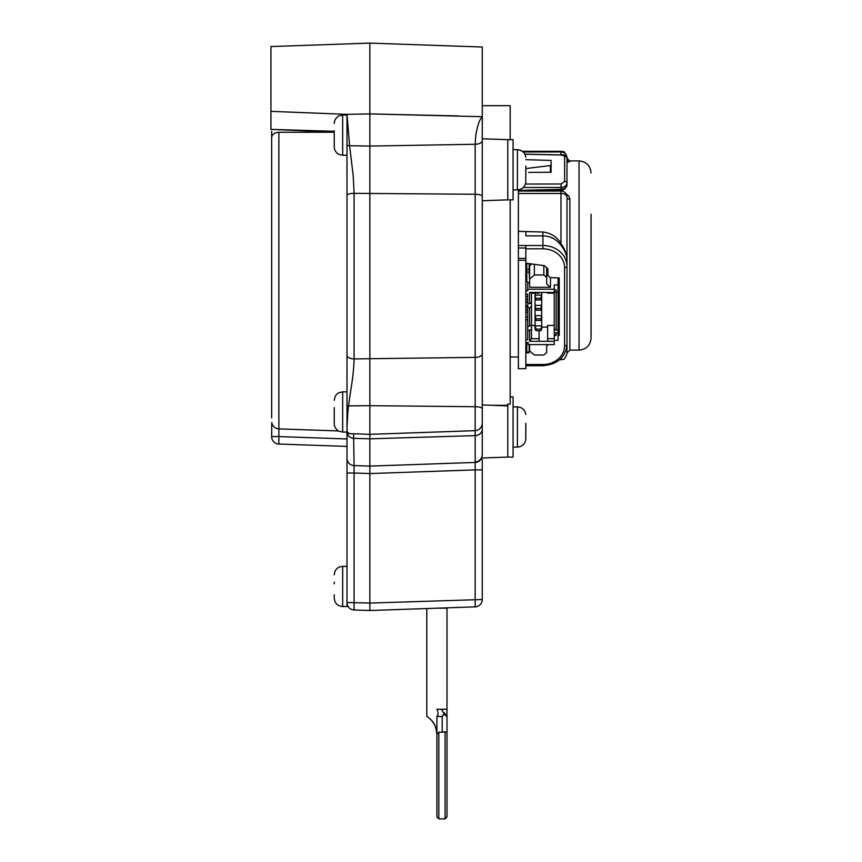 <?xml version="1.0" encoding="UTF-8"?>
<svg xmlns="http://www.w3.org/2000/svg" width="862" height="862" viewBox="0 0 862 862"><rect width="100%" height="100%" fill="white"/><g stroke="black" fill="none" stroke-linecap="round" stroke-linejoin="round"><path stroke-width="1.29" d="M436.894 608.184L426.787 608.54L426.787 716.484C425.742 715.654 436.775 721.526 436.894 734.305C436.215 727.862 434.534 723.337 431.84 720.729A20.753 20.753 0 0 0 426.787 716.484M442.195 732.204L445.083 731.806L445.083 818.9L447.001 816.971L447.001 716.484L444.038 712.658L444.21 713.962L442.195 716.484L442.195 732.204L438.823 732.204L436.894 734.305L436.894 816.971L436.894 716.484C438.424 714.641 438.424 712.238 436.894 709.264L447.001 709.264L447.001 608.173L437.012 608.173M447.001 732.495L445.083 731.806M447.001 747.774L447.001 773.774M447.001 716.484L444.21 713.962L447.001 716.731A1.207 1.207 -0 0 0 446.904 716.257L446.99 709.264M426.787 608.54L431.69 608.367M442.874 715.201L444.21 713.962L444.038 712.658L444.76 713.38M444.21 713.962L441.419 709.264M436.894 716.484L442.195 716.484M513.073 156.787L513.073 199.844L507.783 199.844L507.783 139.676L513.073 139.676L513.073 156.787M510.185 139.676L510.185 105.681L482.267 105.681M510.185 199.844L510.185 404.062L507.783 404.062L507.783 405.894L482.267 404.946L482.267 200.738L507.783 199.844M539.095 330.717L539.095 341.298L554.255 341.298L554.255 344.584L528.201 344.584L528.201 342.526L525.831 342.526L525.831 290.828L527.727 290.828L527.727 289.19L554.255 289.19L554.255 292.466L539.095 292.466L539.095 293.166L531.52 293.166L529.624 292.466L539.095 292.466M536.013 298.306L540.754 298.306L541.702 295.116L535.065 295.116L536.013 299.944L540.754 299.944L540.754 298.306M535.065 293.166L535.065 298.403L536.013 299.944M540.754 299.944L541.702 298.403L541.702 292.466M536.013 308.564L540.754 308.564L541.702 305.374L535.065 305.374L536.013 310.201L540.754 310.201L540.754 308.564M535.065 298.403L535.065 308.661L536.013 310.201M540.754 310.201L541.702 308.661L541.702 298.403M541.702 308.661L541.702 318.918L540.754 320.459L536.013 320.459L535.065 318.918L535.065 308.661M540.754 318.821L536.013 318.821L535.065 315.632L541.702 315.632L540.754 320.459M536.013 318.821L536.013 320.459M541.702 318.918L541.702 329.176L540.754 330.717L536.013 330.717L535.065 329.176L535.065 318.918M540.754 329.079L536.013 329.079L535.065 325.89L541.702 325.89L540.754 330.717M536.013 329.079L536.013 330.717M529.149 344.584L529.149 352.849L526.779 352.849L526.779 342.526M526.779 263.276L526.779 269.547L529.149 269.547L529.149 263.61M526.779 269.547L526.779 280.592A2.37 2.047 0 0 0 529.149 282.639L529.624 282.639M529.624 344.584L529.624 350.888L534.365 354.993L543.836 354.993L546.68 352.536L546.68 345.964L548.275 344.584M529.149 352.149L526.779 352.149M526.779 343.701A2.37 2.047 0 0 1 527.199 342.526M526.779 272.133L529.149 272.133L529.149 269.547M529.149 272.133L529.624 280.592M534.365 264.322L534.365 274.978L529.624 279.083L529.624 265.819L531.768 263.966M546.68 267.716L546.68 277.445L543.836 274.978L534.365 274.978M543.836 274.978L543.836 265.615M554.255 292.466L554.255 293.166L547.629 293.166L547.629 292.466M547.629 341.298L547.629 325.437L554.255 325.437M554.255 341.298L554.255 338.712L547.629 338.712M554.255 291.356L556.152 292.304L556.152 330.081L558.048 330.081L558.048 292.304L556.152 292.304L556.152 289.847L554.255 289.847M546.68 277.445L546.68 284.007L550.473 287.294L550.473 277.596M556.152 335.393L556.152 332.926L554.255 331.978L554.255 334.445L556.152 335.393L554.255 335.393L554.255 338.712M554.255 293.166L554.255 329.144L556.152 330.081M554.255 329.144L554.255 331.978M556.152 332.926L558.048 332.926L558.048 330.081M541.702 327.086L547.629 327.086M525.831 339.66L527.727 339.66L527.727 330.221L529.624 330.221L529.624 341.298L539.095 341.298M554.255 340.318L558.048 340.318L558.048 332.926M558.048 277.941L558.048 292.304M558.048 284.923L554.255 284.923L554.255 289.19M529.624 292.466L529.624 303.543L527.727 303.543L527.727 294.114L525.831 294.114M550.473 287.294L529.624 287.294L529.624 279.083M546.68 270.743L547.876 271.789M525.831 297.013L527.727 296.065M525.831 301.528L527.727 302.476M527.727 299.847L525.831 298.909M525.831 307.271L527.727 306.322M525.831 311.785L527.727 312.734M527.727 310.104L525.831 309.167M539.095 338.712L531.52 338.712L529.624 341.298M547.876 269.763L546.68 269.763M527.727 282.23L527.727 289.19M531.52 338.712L531.52 302.605L529.624 303.543M531.52 302.605L531.52 293.166M531.52 325.437L535.065 325.437M529.624 330.221L531.52 329.273M525.831 270.927L526.779 270.927M518.374 258.385L518.374 245.519L525.831 245.519L525.831 258.385L518.374 258.385L518.374 260.281L525.831 260.281L525.831 290.828M531.52 306.7L529.624 307.648L529.624 326.116L531.52 325.168M527.727 303.543L527.727 330.221M527.727 319.759L525.831 319.759M527.727 294.114L527.727 298.327M527.727 307.648L529.624 307.648M527.727 326.116L529.624 326.116M518.374 260.281L518.374 368.667L525.831 368.667L525.831 342.526M525.831 260.281L525.831 258.385M518.374 245.519L518.374 231.361L542.92 232.018C551.066 233.074 557.078 236.921 560.968 243.58C564.793 248.816 566.797 254.301 566.991 260.033C566.679 254.484 564.384 249.193 560.117 244.172L560.968 243.58L560.968 193.465L518.374 193.465L518.374 231.361M525.831 172.411L525.831 167.433M518.374 189.802L518.374 191.041L560.968 191.03L560.968 193.465A6.012 3.577 180 0 1 566.991 197.053L566.991 344.531A2.403 1.207 180 0 1 564.578 345.737L564.578 267.576A21.658 18.759 180 0 0 542.92 248.806L525.831 248.806M558.048 330.599L558.598 330.555A1.207 0.603 176.5 0 0 559.255 330.415L559.255 277.995L550.29 277.586L547.876 275.506L547.876 268.761L544.331 265.679L525.831 263.147M559.255 305.751L558.048 305.751M527.727 305.751L525.831 305.751M518.374 193.465L518.374 191.03M523.191 151.971L560.968 151.971A6.012 5.98 0 0 1 566.991 157.94L566.991 158.662A2.888 2.866 180 0 0 569.879 161.528L566.991 162.465M560.968 154.912L560.968 151.292C562.563 152.531 563.694 148.652 566.991 157.304L566.991 157.94A6.012 1.045 180 0 1 566.97 158.015L569.879 161.528M591.063 214.229L591.063 338.066C590.341 345.371 586.332 349.39 579.027 350.101L579.027 160.914C586.332 161.625 590.341 165.644 591.063 172.95M565.914 193.627L568.92 196.159L569.879 199.23A2.888 1.713 -0 0 1 566.991 197.517M550.376 172.26L550.376 165.536L525.831 168.575M551.098 168.607L550.376 165.536M569.879 199.23L569.879 350.101L566.991 352.989L566.991 260.033M560.117 244.172C555.451 238.688 549.719 235.929 542.92 235.876L525.831 235.876L525.831 232.018M566.991 338.195L566.991 353.711C563.737 362.331 562.617 358.473 560.968 359.723L560.968 358.538M566.991 353.075L566.991 352.353M526.779 345.802L525.831 345.942M558.048 335.372L559.255 335.318L559.255 277.995M525.831 350.155L526.779 350.026M520.325 189.338L520.734 190.19M518.859 191.03A2.403 1.789 180 0 1 520.734 190.33L561.076 189.349C564.89 188.853 566.862 187.388 566.991 184.953C565.634 188.853 563.662 190.524 561.097 189.963L561.076 187.442L523.266 187.485M525.421 184.037L561.076 183.994L564.621 181.408A2.403 1.724 0 0 1 566.991 183.132L566.991 160.968M564.621 181.408L564.621 155.99L561.076 154.988L524.893 154.223M564.621 155.99A2.403 2.317 0 0 1 566.991 158.306L566.991 183.132C566.636 185.739 564.664 187.173 561.076 187.442L561.076 183.994M566.991 183.132L566.991 184.953M528.665 172.389A94481.342 81773.404 176 0 1 551.098 172.26L551.098 160.407A94481.342 81773.404 4 0 0 525.831 159.675M510.185 396.908L513.073 396.908L513.073 457.086L507.783 457.086L507.783 405.894M346.998 134.116L346.998 144.407M346.998 150.99L346.998 154.513M346.998 150.904L346.998 114.355L349.573 145.721A2.651 1.53 171.9 0 1 346.998 144.417L346.998 115.066L342.667 115.066L342.667 155.257L346.998 155.257L346.998 406.314A1.552 0.603 7.5 0 1 346.998 406.314A1.552 0.603 7.5 0 1 348.507 405.883A21.884 1.616 95.3 0 0 347.882 411.95L346.998 427.218L346.998 189.392M346.998 195.545L346.998 217.483M346.998 115.066L346.998 118.848M346.998 121.326L346.998 122.393M346.998 566.356L342.667 566.356L342.667 606.546L346.998 606.546L346.998 431.959M334.24 582.033L334.24 583.8M334.24 597.819L334.24 594.769M353.571 433.769L354.088 465.555A7.338 7.338 0 0 1 346.998 458.218A7.338 7.338 0 0 0 354.088 465.555L369.863 466.105L475.177 462.431L369.863 466.105L369.863 434.34L347.882 433.575L346.998 432.746L346.998 427.25L346.998 431.226M271.659 417.898L271.659 137.543C272.069 134.343 274.472 132.586 278.868 132.274L278.868 436.581L346.998 438.963L346.998 406.465M346.998 438.963L346.998 473.012L354.088 473.012L354.088 609.973A7.338 7.338 46 0 1 346.998 602.635M346.998 428.252L346.998 429.793M346.998 602.516L369.863 603.066L369.863 473.561L354.088 473.012L354.088 465.555M346.998 427.218C347.041 432.81 347.548 434.642 348.507 432.724M507.783 457.086L481.664 457.991L482.267 454.597L482.267 116.704L481.416 117.922C479.444 119.84 477.57 125.583 475.781 135.162L475.177 144.266L369.863 146.066L349.573 145.721L353.183 175.363L354.088 193.336L354.088 358.915C353.894 367.686 352.86 377.653 350.974 388.805L348.507 405.883L369.863 405.679L369.863 43.1L270.937 46.559L270.937 111.36L346.998 114.355L369.863 113.913L458.196 115.928M369.863 466.105L369.863 473.561L475.177 469.887L475.177 606.848L369.863 610.522L354.088 609.973M475.177 606.848A7.338 7.338 0 0 0 482.267 599.51L369.863 603.066L369.863 610.522M338.518 430.957L278.868 428.877C275.01 428.468 272.64 426.388 271.756 422.617L271.659 436.581L278.868 436.581L278.868 444.038A7.456 7.456 0 0 1 271.659 436.581A7.456 7.456 0 0 0 278.868 444.038L346.998 446.419M334.24 131.304L270.937 129.386L270.937 111.36M270.937 129.386L334.24 132.112M271.659 131.218L271.659 262.274M271.659 283.663L271.659 383.288M271.659 394.484L271.659 400.183M278.868 132.274L334.24 132.231M347.138 433.187A7.338 6.39 -0 0 0 354.088 438.338L369.863 438.823L475.177 435.622L475.177 430.666L369.863 434.34L369.863 405.679L475.177 406.713L475.177 429.912M482.267 140.7A7.338 3.577 180 0 1 475.177 144.266L475.177 427.347M482.267 429.233A7.338 6.39 180 0 1 475.177 435.622L475.177 461.913A7.338 7.327 0 0 0 482.267 454.597L482.267 404.946M482.267 599.392L482.267 459.554M482.267 549.913L482.267 583.563M439.9 608.076L434.125 608.281M507.783 139.676L482.267 138.782L482.267 47.022L369.863 43.1M481.664 457.991A7.338 7.338 124.4 0 1 475.177 462.431L475.177 469.887L482.267 469.887M482.267 547.445L482.267 540.506M482.267 454.597L482.267 449.167M369.863 113.913L482.257 116.704M334.24 423.317L334.24 407.532M334.284 416.378L334.24 413.2M334.24 420.279L334.24 416.378M334.24 146.529L334.24 130.744M334.284 139.59L334.24 136.411M334.24 143.48L334.24 139.59M525.831 423.361L525.755 439.685M525.788 430.644L525.831 431.668M525.788 427.002L525.798 425.322M525.831 437.691L525.755 428.619M525.831 166.043L525.755 182.485M525.788 173.477L525.831 174.717M525.788 169.76L525.798 168.424M525.798 172.465L525.755 171.042M445.083 818.9L438.823 818.9L438.823 732.204M518.374 248.008L525.831 248.008M525.831 245.519L542.92 245.519L542.92 232.018M525.831 365.703L542.92 365.703L542.92 364.497A21.658 18.759 180 0 0 564.578 345.737M525.831 364.497L542.92 364.497M542.92 248.806L542.92 245.519A24.071 20.839 0 0 1 566.991 266.369A2.403 1.207 180 0 1 564.578 267.576M346.998 355.306A7.338 3.61 0 0 0 354.088 358.915L475.177 357.374A7.338 3.61 180 0 0 482.267 353.765M346.998 195.502A7.338 2.177 -0 0 1 354.088 193.336L475.177 194.262A7.338 2.177 180 0 1 482.267 196.428M482.267 408.771A7.338 2.058 180 0 0 475.177 406.713M346.998 432.056L342.667 432.056L342.667 391.854L338.96 392.716C338.691 392.943 335.189 393.74 334.24 400.28M525.788 414.514C524.99 409.87 522.189 407.327 517.405 406.896L517.405 447.098C522.103 446.742 524.904 444.199 525.788 439.48M525.788 157.229C524.99 152.639 522.2 150.117 517.405 149.665L517.405 189.855C522.049 189.543 524.85 187.022 525.788 182.291M438.823 818.9L436.894 816.971M492.676 405.334L507.783 405.334M569.879 350.101L579.027 350.101M569.879 160.914L579.027 160.914M566.991 197.053A6.012 6.012 0 0 0 560.968 191.03M566.991 344.531C565.591 357.374 557.563 364.432 542.92 365.703M559.686 359.723L560.968 359.723M518.687 149.762L522.383 151.292L560.968 151.292M527.727 317.119L525.831 317.087M510.185 356.933L518.374 357.073M520.723 190.944L520.131 191.03M520.756 190.944L561.097 189.963M566.991 158.306C565.655 155.44 563.683 154.309 561.087 154.923L524.85 154.147M342.667 566.356C337.548 566.851 334.747 569.663 334.24 574.782M342.667 606.546C337.548 606.051 334.747 603.249 334.24 598.131M482.267 116.704L478.518 116.575M475.177 430.666C479.498 430.095 481.858 427.649 482.267 423.328M342.667 432.056L338.96 431.194C339.348 431.754 334.154 428.673 334.24 423.63M346.998 391.854L342.667 391.854M342.667 115.066L338.96 115.928C339.348 115.368 334.154 118.45 334.24 123.492M342.667 155.257L338.96 154.406C339.348 154.966 334.154 151.884 334.24 146.842M513.073 447.098L517.405 447.098M513.073 406.896L517.405 406.896M513.073 189.855L517.405 189.855M513.073 149.665L517.405 149.665"/></g></svg>
